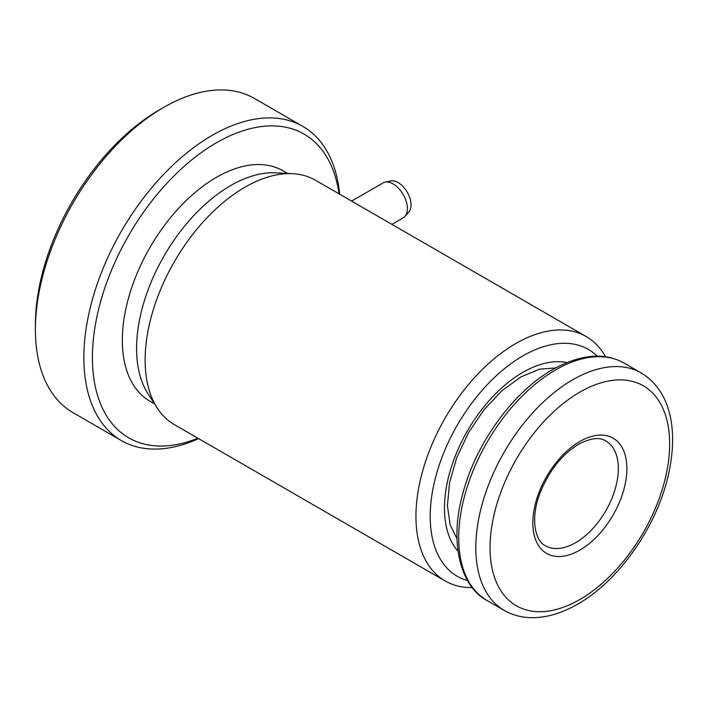 <?xml version="1.0" encoding="UTF-8"?>
<svg xmlns="http://www.w3.org/2000/svg" width="708" height="708" viewBox="0 0 708 708"><rect width="100%" height="100%" fill="white"/><g stroke="black" fill="none" stroke-linecap="round" stroke-linejoin="round"><path stroke-width="1.06" d="M351.602 201.099L383.063 182.929A20.16 11.638 60 0 1 385.161 182.142L390.896 180.974A18.266 10.549 60 0 1 398.135 182.593A18.266 10.549 60 0 1 409.543 197.098A18.266 10.549 60 0 1 408.835 212.037L404.949 216.427A20.16 11.638 60 0 1 403.224 217.843L391.913 224.374M385.161 182.142A20.16 11.638 60 0 1 393.144 183.93A20.16 11.638 60 0 1 405.737 199.939A20.16 11.638 60 0 1 404.949 216.427M339.026 193.833A175.363 101.244 120 0 0 216.409 142.786A175.363 101.244 120 0 0 92.757 346.654A175.363 101.244 120 0 0 197.93 438.217M198.603 438.606A181.407 104.74 -60 0 1 121.431 440.606A181.407 104.74 -60 0 1 93.624 295.236A181.407 104.74 -60 0 1 212.135 135.378A181.407 104.74 -60 0 1 302.838 126.396A181.407 104.74 -60 0 1 339.69 194.222M35.4 329.583L35.4 324.645A175.363 101.244 -60 0 1 159.397 109.873L163.672 107.404A181.407 104.74 120 0 0 35.4 329.583A181.407 104.74 120 0 0 72.968 412.622L121.431 440.606M597.225 356.159A131.015 75.641 120 0 0 522.849 355.912A131.015 75.641 120 0 0 434.889 480.077A131.015 75.641 120 0 0 467.607 580.657M472.28 587.56A141.096 81.464 -60 0 1 445.173 580.967A141.096 81.464 -60 0 1 423.543 467.9A141.096 81.464 -60 0 1 515.716 343.566A141.096 81.464 -60 0 1 586.268 336.574A141.096 81.464 -60 0 1 605.535 356.752M287.572 173.442L282.926 170.761A133.033 76.809 120 0 0 216.409 177.345A133.033 76.809 120 0 0 129.502 294.572A133.033 76.809 120 0 0 149.892 401.179L154.548 403.861M586.268 336.574L315.467 180.23A141.096 81.464 120 0 0 292.625 173.699L275.651 172.832A133.033 76.809 120 0 0 230.666 185.576A133.033 76.809 120 0 0 148.052 393.843L157.291 408.109A141.096 81.464 120 0 0 174.372 424.614L445.173 580.967M292.625 173.699A141.096 81.464 120 0 0 244.915 187.222A141.096 81.464 120 0 0 157.291 408.109M302.838 126.396L254.376 98.412A181.407 104.74 120 0 0 163.672 107.404L159.397 109.873M555.63 369.895A137.06 79.137 120 0 0 466.085 490.679A137.06 79.137 120 0 0 487.095 600.517C461.342 587.445 448.943 543.894 462.483 494.857C475.227 444.359 512.796 391.993 552.603 369.603C580.41 354.204 604.26 352.044 624.155 363.107A137.06 79.137 120 0 0 555.63 369.895M579.861 550.107A66.517 38.4 -60 0 1 532.823 522.955A66.517 38.4 -60 0 1 579.861 441.491A66.517 38.4 -60 0 1 626.89 468.643A66.517 38.4 -60 0 1 579.861 550.107M545.346 545.7A60.472 34.913 120 0 0 575.577 542.709A60.472 34.913 120 0 0 615.084 489.423A60.472 34.913 120 0 0 605.818 440.96C599.658 436.933 590.587 438.031 578.604 444.261C561.771 454.607 548.886 470.962 539.947 493.308C530.018 519.017 535.337 541.319 545.346 545.7M487.095 600.517L504.202 610.385A137.06 79.137 -60 0 1 483.192 500.556A137.06 79.137 -60 0 1 572.728 379.771A137.06 79.137 -60 0 1 641.262 372.983L624.155 363.107M579.861 392.117A126.989 73.313 120 0 0 490.06 547.638A126.989 73.313 120 0 0 579.861 599.481A126.989 73.313 120 0 0 669.653 443.96A126.989 73.313 120 0 0 579.861 392.117M457.988 551.169A110.864 64.003 -60 0 1 453.58 460.501A110.864 64.003 -60 0 1 522.849 372.364A110.864 64.003 -60 0 1 566.869 362.576M504.202 610.385C513.176 615.509 523.177 617.934 534.204 617.668C548.381 617.208 562.904 612.685 577.772 604.101C617.721 581.578 654.882 529.469 667.334 479.157C678.848 433.703 672.096 391.613 641.262 372.983M456.979 538.655L450.191 524.92L447.421 505.707L449.571 482.599L456.749 457.607L468.475 432.747L483.9 409.914L501.83 390.851L520.761 376.983L539.461 369.142L555.532 367.956"/></g></svg>
